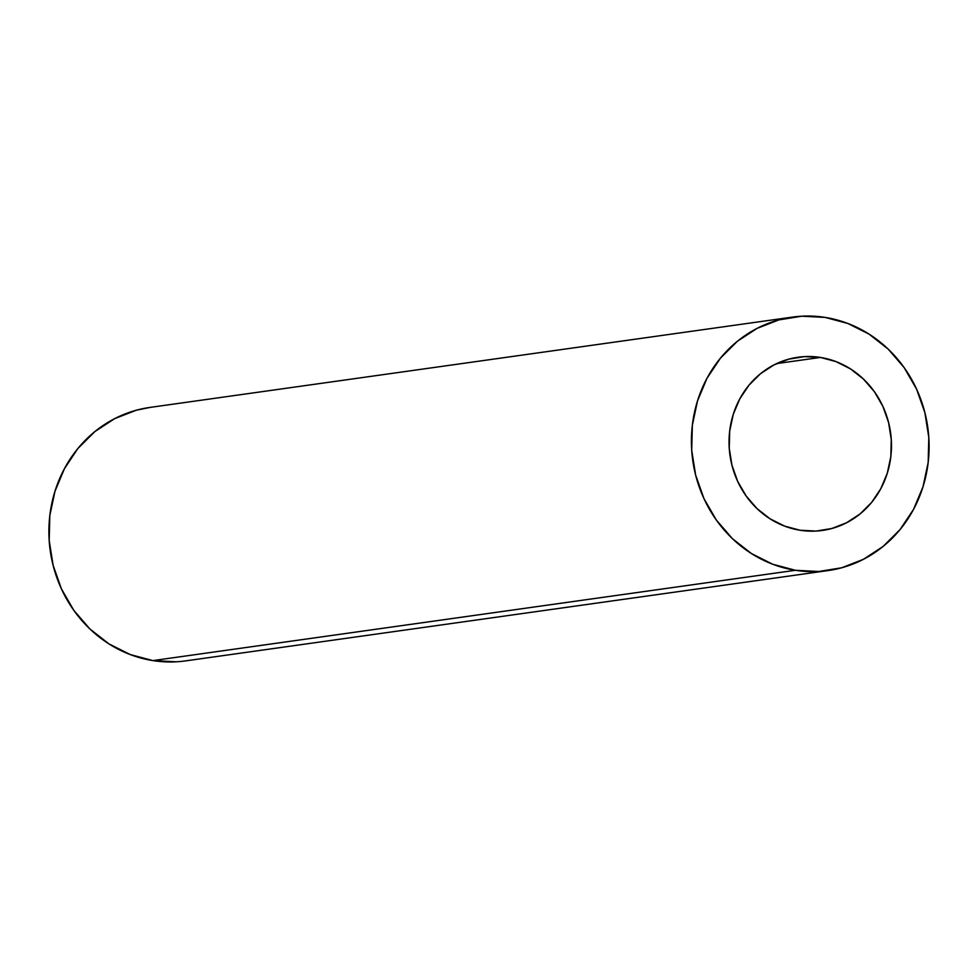 <?xml version="1.0" encoding="UTF-8"?>
<svg xmlns="http://www.w3.org/2000/svg" width="978" height="978" viewBox="0 0 978 978"><rect width="100%" height="100%" fill="white"/><g stroke="black" fill="none" stroke-linecap="round" stroke-linejoin="round"><path stroke-width="1.47" d="M820.408 357.435A87.458 81.088 -98 0 1 891.471 444.562A87.458 81.088 -98 0 1 822.437 530.443A87.458 81.088 -98 0 1 800.102 530.247L816.019 531.066L831.716 528.536L846.581 522.753L860.053 513.939L871.618 502.423L880.823 488.658L887.303 473.181L890.836 456.567L891.264 439.464L888.586 422.533L882.902 406.42L874.418 391.738L863.464 379.073L850.469 368.889L835.933 361.579L820.408 357.435L804.491 356.615L788.794 359.146L773.928 364.928L760.456 373.755L748.904 385.259L739.698 399.024L733.207 414.513L729.686 431.127L729.246 448.23L731.935 465.161L737.62 481.274L746.104 495.944L757.058 508.621L770.041 518.805L784.588 526.103L800.102 530.247A87.458 81.088 -98 0 1 729.05 443.12A87.458 81.088 -98 0 1 798.085 357.239A87.458 81.088 -98 0 1 820.408 357.435L776.679 363.584L820.408 357.435M795.407 570.284A127.984 118.668 -98 0 1 691.422 442.789A127.984 118.668 -98 0 1 792.449 317.104A127.984 118.668 -98 0 1 825.114 317.398L847.828 323.461L869.112 334.146L888.122 349.048L904.149 367.594L916.557 389.073L924.882 412.655L928.807 437.435L928.183 462.46L923.012 486.775L913.513 509.428L900.053 529.575L883.134 546.421L863.415 559.318L841.655 567.79L818.696 571.494L795.407 570.284L772.681 564.233L751.41 553.536L732.4 538.634L716.373 520.088L703.964 498.621L695.627 475.039L691.703 450.259L692.338 425.234L697.497 400.919L706.996 378.254L720.468 358.119L737.375 341.273L757.094 328.363L778.855 319.904L801.826 316.2L825.114 317.398A127.984 118.668 -98 0 1 929.1 444.904A127.984 118.668 -98 0 1 828.073 570.577A127.984 118.668 -98 0 1 795.407 570.284L152.886 660.602L795.407 570.284M792.449 317.104L149.927 407.423A127.984 118.668 82 0 0 48.9 533.096A127.984 118.668 82 0 0 152.886 660.602L130.172 654.539L108.888 643.854L89.878 628.952L73.851 610.406L61.443 588.927L53.118 565.345L49.193 540.565L49.817 515.54L54.988 491.225L64.487 468.572L77.947 448.425L94.866 431.579L114.585 418.682L136.345 410.21L150.465 407.349M176.174 661.8L152.886 660.602A127.984 118.668 82 0 0 185.551 660.896L828.073 570.577"/></g></svg>
